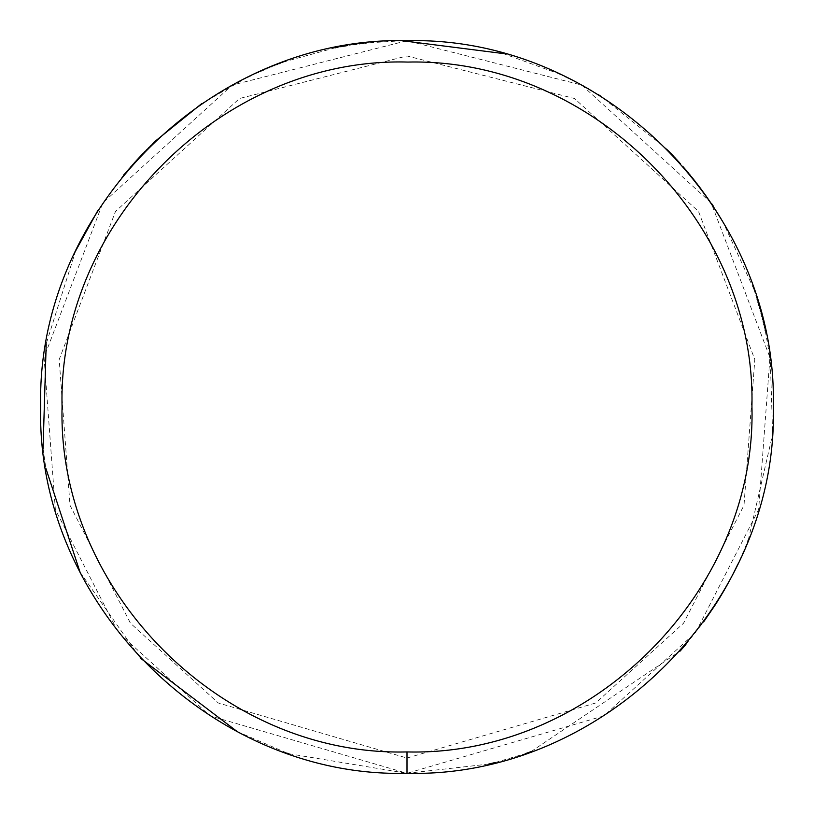 <?xml version="1.0" encoding="UTF-8"?>
<svg xmlns="http://www.w3.org/2000/svg" width="814" height="814" viewBox="0 0 814 814"><rect width="100%" height="100%" fill="white"/><g stroke="black" fill="none" stroke-linecap="round" stroke-linejoin="round"><path stroke-width="0.61" stroke-dasharray="4.07 3.05" d="M288.878 753.733L407 773.3L603.927 715.862L695.563 632.62L758.648 509.564L769.932 357.438L711.192 202.94L581.786 85.094L407 40.7L232.214 85.094L102.808 202.94L44.068 357.438L55.352 509.564L118.437 632.62L210.073 715.862L407 773.3L488.715 764.071M495.217 762.514L525.457 753.622M530.982 751.678L680.178 651.027M685.927 644.434L703.581 621.977M715.038 605.209L715.974 603.754M727.451 584.442L727.736 583.933M728.835 581.918L729.11 581.41M730.209 579.375L730.473 578.866M731.552 576.831L731.817 576.322M732.875 574.277L733.139 573.758M734.187 571.703L734.442 571.184M735.469 569.128L735.724 568.61M736.731 566.534L736.985 566.015M737.983 563.939L739.102 561.548M739.295 561.141L747.832 541.208M748.29 540.038L772.079 436.833M772.12 436.375L772.232 434.991M772.242 434.88L772.303 433.984M772.333 433.547L772.435 432.203M772.445 432.01L772.506 431.145M772.537 430.708L770.288 360.124M770.136 358.954L769.912 357.265M769.739 356.023L765.241 330.586M765.119 330.026L764.631 327.777M764.509 327.208L764 324.959M763.868 324.399L763.339 322.161M763.206 321.591L762.657 319.363M762.525 318.793L761.965 316.565M761.823 316.005L761.243 313.777M761.09 313.217L760.49 310.989M760.347 310.429L759.727 308.211M759.574 307.651L758.943 305.443M758.78 304.884L758.129 302.676M757.966 302.126L757.295 299.918M757.112 299.298L754.751 291.921M754.619 291.504L753.845 289.214M753.703 288.797L722.384 220.696M722.262 220.482L720.899 218.213M720.787 218.01L719.403 215.741M719.281 215.547L717.877 213.278M717.765 213.095L716.34 210.826M716.239 210.663L714.784 208.384M714.682 208.231L713.268 206.054M711.517 203.419L710.225 201.506M709.91 201.027L708.607 199.125M708.272 198.647L706.959 196.764M706.623 196.286L705.3 194.404M704.965 193.936L703.611 192.073M703.276 191.595L701.912 189.743M701.576 189.275L700.203 187.434M699.847 186.966L698.463 185.134M698.107 184.666L696.703 182.845M696.357 182.387L694.932 180.566M694.576 180.118L693.141 178.307M692.785 177.859L691.33 176.068M690.974 175.62L689.509 173.84M689.143 173.392L687.667 171.622M687.301 171.184L685.805 169.424M685.429 168.986L680.27 163.075M679.965 162.729L678.347 160.938M678.042 160.602L676.414 158.822M676.108 158.486L674.46 156.715M674.155 156.39L672.496 154.629M672.191 154.314L670.502 152.554M670.197 152.238L668.508 150.498M668.202 150.193L600.793 96.164M598.097 94.495L596.133 93.305M595.634 93.01L593.66 91.829M593.162 91.534L591.178 90.374M590.669 90.079L588.685 88.93M588.176 88.645L586.172 87.515M585.663 87.23L583.648 86.111M583.139 85.826L581.125 84.727M580.606 84.453L578.581 83.374M578.072 83.099L576.027 82.031M575.518 81.766L573.463 80.708M572.954 80.444L570.889 79.406M570.38 79.151L568.314 78.134M567.796 77.879L565.72 76.872M565.201 76.628L563.125 75.631M562.596 75.387L560.51 74.42M559.981 74.176L503.072 53.521M402.309 40.731L366.371 42.959M364.937 43.122L363.512 43.295M362.077 43.468L360.653 43.641M359.218 43.834L356.369 44.221M353.51 44.628L347.822 45.513M343.559 46.235L342.145 46.49M340.72 46.744L337.891 47.283M335.063 47.833L285.388 61.477M284.839 61.671L282.672 62.444M282.132 62.637L279.965 63.431M279.426 63.634L277.269 64.448M276.729 64.652L274.572 65.476M274.033 65.69L271.886 66.524M271.357 66.738L269.21 67.603M268.681 67.816L266.544 68.702M266.015 68.915L263.889 69.811M263.36 70.045L261.243 70.95M260.704 71.184L258.598 72.11M258.069 72.344L255.972 73.28M255.443 73.525L253.347 74.481M252.818 74.725L250.743 75.702M250.224 75.946L248.25 76.882M247.7 77.147L201.709 103.632M153.429 142.664L151.77 144.261M151.353 144.668L149.705 146.286M149.288 146.693L147.66 148.321M147.242 148.738L145.625 150.376M145.218 150.793L143.61 152.442M143.203 152.859L141.605 154.528M141.209 154.955L139.621 156.634M139.225 157.051L137.658 158.75M137.261 159.178L135.704 160.877M135.317 161.304L133.781 163.024M133.394 163.451L131.858 165.181M131.481 165.618L129.965 167.358M129.589 167.796L128.093 169.546M127.717 169.984L126.231 171.744M125.865 172.181L124.389 173.962M123.972 174.471L98.504 209.503M75.743 250.661L46.205 343.762M43.061 448.534L45.869 468.345M80.026 572.11L140.171 657.946M237.281 731.613L287.515 753.265M407 758.038L595.716 702.991L683.536 623.229L743.996 505.291L754.812 359.503L698.524 211.437L574.501 98.504L407 55.963L239.499 98.504L115.486 211.437L59.188 359.503L70.004 505.291L130.464 623.229L218.284 702.991L407 758.038L407 407"/><path stroke-width="1.22" d="M407 751.933C591.625 756.715 757.162 590.761 751.933 406.145C756.175 222.497 591.656 57.906 408.007 62.068C223.392 56.756 57.367 222.222 62.068 406.847C57.224 591.218 222.629 756.694 407 751.933L407 773.3C603.062 778.377 778.856 602.146 773.3 406.094C777.808 211.07 603.093 36.284 408.068 40.7C212.016 35.053 35.714 210.775 40.7 406.837C35.562 602.625 211.213 778.357 407 773.3M488.715 764.071L495.217 762.514M525.457 753.622L530.982 751.678M680.178 651.027L685.927 644.434M703.581 621.977L715.038 605.209M715.974 603.754L717.205 601.811M717.51 601.322L718.721 599.358M719.027 598.87L720.227 596.906M720.532 596.408L721.713 594.434M722.008 593.935L723.178 591.951M723.473 591.452L724.623 589.458M724.908 588.96L726.047 586.955M726.332 586.456L727.451 584.442M727.736 583.933L728.835 581.918M729.11 581.41L730.209 579.375M730.473 578.866L731.552 576.831M731.817 576.322L732.875 574.277M733.139 573.758L734.187 571.703M734.442 571.184L735.469 569.128M735.724 568.61L736.731 566.534M736.985 566.015L737.983 563.939M747.832 541.208L748.29 540.038M770.288 360.124L770.136 358.954M769.912 357.265L769.739 356.023M765.241 330.586L765.119 330.026M764.631 327.777L764.509 327.208M764 324.959L763.868 324.399M763.339 322.161L763.206 321.591M762.657 319.363L762.525 318.793M761.965 316.565L761.823 316.005M761.243 313.777L761.09 313.217M760.49 310.989L760.347 310.429M759.727 308.211L759.574 307.651M758.943 305.443L758.78 304.884M758.129 302.676L757.966 302.126M757.295 299.918L757.112 299.298M713.268 206.054L711.517 203.419M600.793 96.164L598.097 94.495M591.178 90.374L590.669 90.079M588.685 88.93L588.176 88.645M586.172 87.515L585.663 87.23M583.648 86.111L583.139 85.826M581.125 84.727L580.606 84.453M578.581 83.374L578.072 83.099M576.027 82.031L575.518 81.766M573.463 80.708L572.954 80.444M570.889 79.406L570.38 79.151M568.314 78.134L567.796 77.879M565.72 76.872L565.201 76.628M563.125 75.631L562.596 75.387M560.51 74.42L559.981 74.176M503.072 53.521L402.309 40.731M366.371 42.959L364.937 43.122M363.512 43.295L362.077 43.468M360.653 43.641L359.218 43.834M356.369 44.221L353.51 44.628M347.822 45.513L343.559 46.235M342.145 46.49L340.72 46.744M337.891 47.283L335.063 47.833M285.388 61.477L284.839 61.671M282.672 62.444L282.132 62.637M279.965 63.431L279.426 63.634M277.269 64.448L276.729 64.652M274.572 65.476L274.033 65.69M271.886 66.524L271.357 66.738M269.21 67.603L268.681 67.816M266.544 68.702L266.015 68.915M263.889 69.811L263.36 70.045M261.243 70.95L260.704 71.184M258.598 72.11L258.069 72.344M255.972 73.28L255.443 73.525M253.347 74.481L252.818 74.725M250.743 75.702L250.224 75.946M248.25 76.882L247.7 77.147M201.709 103.632L153.429 142.664M124.389 173.962L123.972 174.471M98.504 209.503L97.985 210.317M97.68 210.806L75.743 250.661M46.205 343.762L43.061 448.534M45.869 468.345L80.026 572.11M140.171 657.946L237.281 731.613M287.515 753.265L288.878 753.733"/></g></svg>
